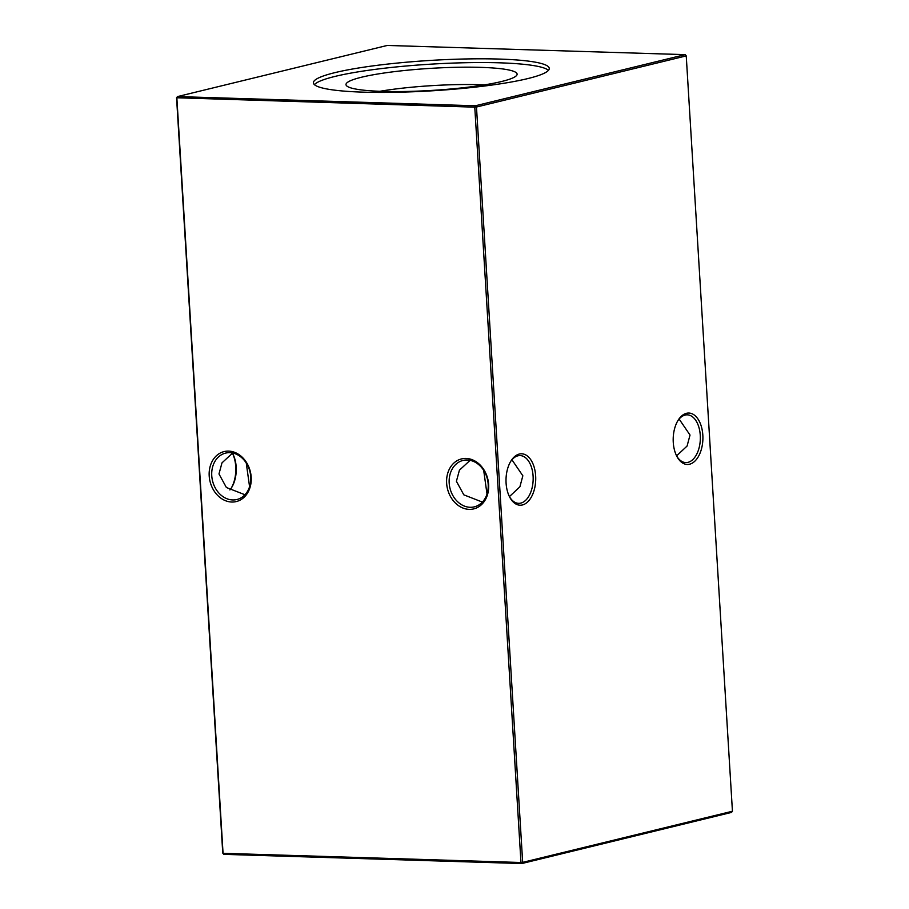 <?xml version="1.0" encoding="UTF-8"?>
<svg xmlns="http://www.w3.org/2000/svg" width="909" height="909" viewBox="0 0 909 909"><rect width="100%" height="100%" fill="white"/><g stroke="black" fill="none" stroke-linecap="round" stroke-linejoin="round"><path stroke-width="1.36" d="M228.648 451.114A25.725 20.737 76.3 0 1 251.191 477.214A25.725 20.737 76.3 0 1 231.761 502.029A25.725 20.737 76.3 0 1 209.206 475.918A25.725 20.737 76.3 0 1 228.648 451.114M232.704 499.95A23.884 19.259 -103.7 0 0 236.908 499.518A23.884 19.259 -103.7 0 0 250.475 474.316A23.884 19.259 -103.7 0 0 229.807 452.671A23.884 19.259 -103.7 0 0 225.602 453.102A23.884 19.259 -103.7 0 0 212.036 478.304A23.884 19.259 -103.7 0 0 232.704 499.95M466.078 458.443A25.725 20.737 76.3 0 1 488.633 484.554A25.725 20.737 76.3 0 1 469.192 509.358A25.725 20.737 76.3 0 1 446.637 483.247A25.725 20.737 76.3 0 1 466.078 458.443M470.135 507.29A23.884 19.259 -103.7 0 0 474.35 506.847A23.884 19.259 -103.7 0 0 487.906 481.656A23.884 19.259 -103.7 0 0 467.249 459.999A23.884 19.259 -103.7 0 0 463.033 460.431A23.884 19.259 -103.7 0 0 449.466 485.633A23.884 19.259 -103.7 0 0 470.135 507.29M231.284 488.088A25.725 14.851 91.8 0 0 235.738 466.647A25.725 14.851 91.8 0 0 232.409 453.148A23.884 13.794 -88.2 0 1 232.715 453.705A23.884 13.794 -88.2 0 1 236.181 466.942A23.884 13.794 -88.2 0 1 231.681 487.474A23.884 13.794 -88.2 0 1 229.875 489.951M509.46 496.678A23.884 13.794 91.8 0 0 518.63 503.336A23.884 13.794 91.8 0 0 520.823 503.097A23.884 13.794 91.8 0 0 533.094 476.111A23.884 13.794 91.8 0 0 520.107 455.579A23.884 13.794 91.8 0 0 517.925 455.818A23.884 13.794 91.8 0 0 510.54 461.658M522.425 504.961A25.725 14.851 -88.2 0 1 509.813 497.359A25.725 14.851 -88.2 0 1 510.938 460.999A25.725 14.851 -88.2 0 1 519.312 454.046A25.725 14.851 -88.2 0 1 535.651 475.896A25.725 14.851 -88.2 0 1 522.425 504.961M676.637 455.932A23.884 13.794 91.8 0 0 685.806 462.579A23.884 13.794 91.8 0 0 687.988 462.351A23.884 13.794 91.8 0 0 700.271 435.366A23.884 13.794 91.8 0 0 687.284 414.834A23.884 13.794 91.8 0 0 685.102 415.072A23.884 13.794 91.8 0 0 677.716 420.912M689.601 464.215A25.725 14.851 -88.2 0 1 676.989 456.613A25.725 14.851 -88.2 0 1 678.114 420.253A25.725 14.851 -88.2 0 1 686.488 413.3A25.725 14.851 -88.2 0 1 702.827 435.15A25.725 14.851 -88.2 0 1 689.601 464.215M509.426 496.598L519.903 486.792L522.845 475.793L511.949 459.795M676.591 455.852L687.079 446.046L690.022 435.047L679.125 419.049M482.384 502.086L463.817 494.837L456.409 481.281L459.42 470.18L470.089 460.34M483.69 470.362L487.008 494.053M244.953 494.746L226.386 487.508L218.978 473.953L221.989 462.851L232.659 453.012M246.259 463.033L249.577 486.724M501.518 81.526A85.719 11.044 176.5 0 1 407.471 91.434A85.719 11.044 176.5 0 1 346.068 84.98A85.719 11.044 176.5 0 1 361.6 77.208A85.719 11.044 176.5 0 1 458.488 67.255A85.719 11.044 176.5 0 1 517.085 74.527A85.719 11.044 176.5 0 1 501.518 81.526M314.412 84.651A118.147 15.214 176.5 0 1 335.126 76.39A118.147 15.214 176.5 0 1 459.681 62.869A118.147 15.214 176.5 0 1 548.468 70.334M527.754 78.594A118.147 15.214 176.5 0 1 396.165 92.275A118.147 15.214 176.5 0 1 313.4 82.821A118.147 15.214 176.5 0 1 334.898 72.64A118.147 15.214 176.5 0 1 466.487 58.949A118.147 15.214 176.5 0 1 549.252 68.402A118.147 15.214 176.5 0 1 527.754 78.594M732.438 811.237L686.238 55.892L476.475 107.023L522.675 862.368L732.438 811.237L731.506 812.419L521.755 863.55L223.841 854.358L222.762 853.108L176.562 97.763L177.494 96.581L475.407 105.774L685.159 54.642L387.245 45.45L177.494 96.581L176.857 97.956L223.057 853.312L520.971 862.505L474.771 107.16L176.562 97.763M379.848 91.298A81.196 10.453 176.5 0 1 484.338 84.901M686.238 55.892L685.159 54.642M476.475 107.023L475.407 105.774L474.771 107.16L476.475 107.023M522.675 862.368L520.971 862.505L521.755 863.55L522.675 862.368M223.841 854.358L222.762 853.108"/></g></svg>
